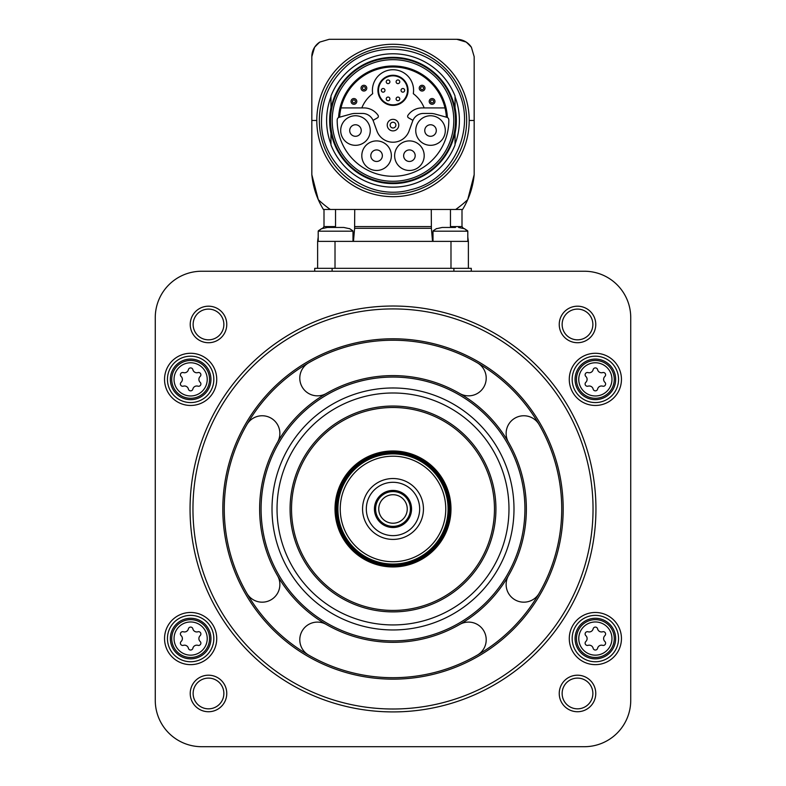 <?xml version="1.0" encoding="UTF-8"?>
<svg xmlns="http://www.w3.org/2000/svg" width="786" height="786" viewBox="0 0 786 786"><rect width="100%" height="100%" fill="white"/><g stroke="black" fill="none" stroke-linecap="round" stroke-linejoin="round"><path stroke-width="1.18" d="M339.621 117.075A53.487 53.487 0 0 1 393 66.987A53.487 53.487 0 0 1 446.379 117.075M423.566 113.43A11.594 11.594 0 0 0 412.67 121.054L409.26 130.427A17.105 17.105 0 0 1 376.74 130.427L373.33 121.054A11.594 11.594 0 0 0 362.434 113.43L355.498 113.43A17.105 17.105 0 0 0 351.067 114.009L338.589 117.468A54.489 54.489 0 0 1 393 65.985A54.489 54.489 0 0 1 447.411 117.468L434.933 114.009A17.105 17.105 0 0 0 430.502 113.43L423.566 113.43M332.193 120.474A60.807 60.807 0 0 1 423.399 67.822A60.807 60.807 0 0 1 423.399 173.136A60.807 60.807 0 0 1 332.193 120.474M330.523 120.474A62.477 62.477 0 0 1 424.244 66.368A62.477 62.477 0 0 1 424.244 174.58A62.477 62.477 0 0 1 330.523 120.474M330.955 127.833L330.955 144.909A66.682 66.682 0 0 0 455.045 144.909L455.045 132.107A63.126 63.126 0 0 1 330.955 132.107M455.045 132.107L455.045 127.833M455.045 113.115L455.045 96.039A66.682 66.682 0 0 0 330.955 96.039L330.955 108.841A63.126 63.126 0 0 1 455.045 108.841M330.955 108.841L330.955 113.115M455.045 133.306A63.352 63.352 0 0 0 455.045 107.643M330.955 107.643A63.352 63.352 0 0 0 330.955 133.306M330.955 144.113A66.388 66.388 0 0 1 330.955 96.845M455.045 96.845A66.388 66.388 0 0 1 455.045 144.113M467.709 199.664A81.174 81.174 0 0 0 474.174 174.689A81.174 81.174 0 0 1 467.709 199.664A108.861 108.861 0 0 1 455.684 209.479L462.581 209.479A81.174 81.174 0 0 0 467.709 199.664L474.174 174.689L474.174 56.69L471.394 47.258A17.39 17.39 0 0 0 466.216 42.08L456.784 39.3L329.216 39.3L319.784 42.08A17.39 17.39 0 0 0 314.606 47.258L311.826 56.69L311.826 174.689L318.291 199.664A81.174 81.174 0 0 0 323.419 209.479L455.684 209.479L450.457 209.479L450.457 226.584L462.001 226.584L463.386 228.323M466.216 42.08A17.39 17.39 0 0 0 456.784 39.3A17.39 17.39 0 0 1 466.216 42.08A107.269 107.269 0 0 1 471.394 47.258M314.606 47.258A17.39 17.39 0 0 0 311.826 56.69A17.39 17.39 0 0 1 314.606 47.258A107.269 107.269 0 0 1 319.784 42.08M311.826 56.69L311.826 174.689A81.174 81.174 0 0 0 318.291 199.664A108.861 108.861 0 0 0 330.317 209.479L335.543 209.479L335.543 226.584L323.999 226.584L322.614 228.323M474.174 174.689L474.174 56.69M431.268 209.479L431.386 228.323L354.614 228.323L354.732 209.479L335.543 209.479M456.204 39.3L433.007 39.3M354.614 228.323L353.464 241.371M467.798 237.038L468.377 241.371L335.013 241.371L335.013 268.331M432.536 241.371L431.386 228.323M335.013 241.371L317.623 241.371L317.623 268.331M314.724 271.239L314.724 268.331L471.276 268.331L471.276 271.239M201.658 271.239A46.384 46.384 0 0 0 155.264 317.623L155.264 700.316A46.384 46.384 0 0 0 201.658 746.7L584.342 746.7A46.384 46.384 0 0 0 630.736 700.316L630.736 317.623A46.384 46.384 0 0 0 584.342 271.239L201.658 271.239M216.73 379.373A26.095 26.095 0 0 0 177.587 356.775A26.095 26.095 0 0 0 177.587 401.97A26.095 26.095 0 0 0 216.73 379.373M216.73 638.556A26.095 26.095 0 0 0 177.587 615.969A26.095 26.095 0 0 0 177.587 661.154A26.095 26.095 0 0 0 216.73 638.556M621.451 638.556A26.095 26.095 0 0 0 582.318 615.969A26.095 26.095 0 0 0 582.318 661.154A26.095 26.095 0 0 0 621.451 638.556M621.451 379.373A26.095 26.095 0 0 0 582.318 356.775A26.095 26.095 0 0 0 582.318 401.97A26.095 26.095 0 0 0 621.451 379.373M190.232 324.461A18.265 18.265 0 0 1 217.634 308.643A18.265 18.265 0 0 1 217.634 340.279A18.265 18.265 0 0 1 190.232 324.461M190.232 693.468A18.265 18.265 0 0 1 217.634 677.65A18.265 18.265 0 0 1 217.634 709.286A18.265 18.265 0 0 1 190.232 693.468M559.239 693.468A18.265 18.265 0 0 1 586.631 677.65A18.265 18.265 0 0 1 586.631 709.286A18.265 18.265 0 0 1 559.239 693.468M559.239 324.461A18.265 18.265 0 0 1 586.631 308.643A18.265 18.265 0 0 1 586.631 340.279A18.265 18.265 0 0 1 559.239 324.461M562.137 324.461A15.366 15.366 0 0 1 585.187 311.158A15.366 15.366 0 0 1 585.187 337.774A15.366 15.366 0 0 1 562.137 324.461M562.137 693.468A15.366 15.366 0 0 1 585.187 680.165A15.366 15.366 0 0 1 585.187 706.781A15.366 15.366 0 0 1 562.137 693.468M193.13 693.468A15.366 15.366 0 0 1 216.179 680.165A15.366 15.366 0 0 1 216.179 706.781A15.366 15.366 0 0 1 193.13 693.468M193.13 324.461A15.366 15.366 0 0 1 216.179 311.158A15.366 15.366 0 0 1 216.179 337.774A15.366 15.366 0 0 1 193.13 324.461M190.055 508.964A202.945 202.945 0 0 1 494.473 333.215A202.945 202.945 0 0 1 494.473 684.724A202.945 202.945 0 0 1 190.055 508.964M192.953 508.964A200.047 200.047 0 0 1 493.019 335.72A200.047 200.047 0 0 1 493.019 682.209A200.047 200.047 0 0 1 192.953 508.964M224.265 508.964A168.735 168.735 0 0 1 477.367 362.837A168.735 168.735 0 0 1 477.367 655.092A168.735 168.735 0 0 1 224.265 508.964M459.682 393.472A17.685 17.685 0 0 0 483.842 386.997A17.685 17.685 0 0 0 477.367 362.837A168.735 168.735 0 0 0 308.633 362.837A17.685 17.685 0 0 0 302.158 386.997A17.685 17.685 0 0 0 326.318 393.472M326.318 624.467A17.685 17.685 0 0 0 302.158 630.932A17.685 17.685 0 0 0 308.633 655.092A168.735 168.735 0 0 0 477.367 655.092A17.685 17.685 0 0 0 483.842 630.932A17.685 17.685 0 0 0 459.682 624.467M508.493 575.647A17.685 17.685 0 0 0 514.968 599.806A17.685 17.685 0 0 0 539.127 593.332A168.735 168.735 0 0 1 477.367 655.092M539.127 593.332A168.735 168.735 0 0 0 539.127 424.597A17.685 17.685 0 0 0 514.968 418.132A17.685 17.685 0 0 0 508.493 442.282M477.367 362.837A168.735 168.735 0 0 1 539.127 424.597M277.507 442.282A17.685 17.685 0 0 0 271.032 418.132A17.685 17.685 0 0 0 246.873 424.597M246.873 593.332A17.685 17.685 0 0 0 271.032 599.806A17.685 17.685 0 0 0 277.507 575.647M259.635 508.964A133.365 133.365 0 0 1 459.682 393.472A133.365 133.365 0 0 1 459.682 624.467A133.365 133.365 0 0 1 259.635 508.964A133.365 133.365 0 0 1 459.682 393.472A133.365 133.365 0 0 1 459.682 624.467A133.365 133.365 0 0 1 259.635 508.964M272.015 508.964A120.985 120.985 0 0 1 453.493 404.191A120.985 120.985 0 0 1 453.493 613.748A120.985 120.985 0 0 1 272.015 508.964M277.036 508.964A115.964 115.964 0 0 1 450.987 408.533A115.964 115.964 0 0 1 450.987 609.396A115.964 115.964 0 0 1 277.036 508.964M291.527 508.964A101.473 101.473 0 0 1 443.736 421.09A101.473 101.473 0 0 1 443.736 596.839A101.473 101.473 0 0 1 291.527 508.964A101.473 101.473 0 0 1 443.736 421.09A101.473 101.473 0 0 1 443.736 596.839A101.473 101.473 0 0 1 291.527 508.964M335.013 508.964A57.987 57.987 0 0 1 421.994 458.749A57.987 57.987 0 0 1 421.994 559.18A57.987 57.987 0 0 1 335.013 508.964A57.987 57.987 0 0 1 421.994 458.749A57.987 57.987 0 0 1 421.994 559.18A57.987 57.987 0 0 1 335.013 508.964M337.911 508.964A55.089 55.089 0 0 1 420.539 461.264A55.089 55.089 0 0 1 420.539 556.675A55.089 55.089 0 0 1 337.911 508.964M340.24 508.964A52.76 52.76 0 0 1 419.38 463.268A52.76 52.76 0 0 1 419.38 554.661A52.76 52.76 0 0 1 340.24 508.964M362.562 508.964A30.438 30.438 0 0 1 408.219 482.604A30.438 30.438 0 0 1 408.219 535.335A30.438 30.438 0 0 1 362.562 508.964M366.325 508.964A26.675 26.675 0 0 1 406.333 485.866A26.675 26.675 0 0 1 406.333 532.063A26.675 26.675 0 0 1 366.325 508.964M374.441 508.964A18.559 18.559 0 0 1 402.275 492.901A18.559 18.559 0 0 1 402.275 525.038A18.559 18.559 0 0 1 374.441 508.964M375.61 508.964A17.39 17.39 0 0 1 401.695 493.903A17.39 17.39 0 0 1 401.695 524.036A17.39 17.39 0 0 1 375.61 508.964M378.744 508.964A14.256 14.256 0 0 1 400.123 496.624A14.256 14.256 0 0 1 400.123 521.315A14.256 14.256 0 0 1 378.744 508.964M618.553 379.373A23.197 23.197 0 0 0 583.762 359.29A23.197 23.197 0 0 0 583.762 399.465A23.197 23.197 0 0 0 618.553 379.373M615.654 379.373A20.298 20.298 0 0 0 585.216 361.796A20.298 20.298 0 0 0 585.216 396.95A20.298 20.298 0 0 0 615.654 379.373M585.845 382.291A2.289 2.289 0 0 0 588.075 386.162A4.009 4.009 0 0 1 593.135 389.08A2.289 2.289 0 0 0 597.596 389.08A4.009 4.009 0 0 1 602.646 386.162A2.289 2.289 0 0 0 604.876 382.291A4.009 4.009 0 0 1 604.876 376.455A2.289 2.289 0 0 0 602.646 372.593A4.009 4.009 0 0 1 597.596 369.675A2.289 2.289 0 0 0 593.135 369.675A4.009 4.009 0 0 1 588.075 372.593A2.289 2.289 0 0 0 585.845 376.455A4.009 4.009 0 0 1 585.845 382.291M618.553 638.556A23.197 23.197 0 0 0 583.762 618.474A23.197 23.197 0 0 0 583.762 658.648A23.197 23.197 0 0 0 618.553 638.556M615.654 638.556A20.298 20.298 0 0 0 585.216 620.989A20.298 20.298 0 0 0 585.216 656.133A20.298 20.298 0 0 0 615.654 638.556M585.845 641.484A2.289 2.289 0 0 0 588.075 645.345A4.009 4.009 0 0 1 593.135 648.263A2.289 2.289 0 0 0 597.596 648.263A4.009 4.009 0 0 1 602.646 645.345A2.289 2.289 0 0 0 604.876 641.484A4.009 4.009 0 0 1 604.876 635.638A2.289 2.289 0 0 0 602.646 631.777A4.009 4.009 0 0 1 597.596 628.859A2.289 2.289 0 0 0 593.135 628.859A4.009 4.009 0 0 1 588.075 631.777A2.289 2.289 0 0 0 585.845 635.638A4.009 4.009 0 0 1 585.845 641.484M213.831 638.556A23.197 23.197 0 0 0 179.041 618.474A23.197 23.197 0 0 0 179.041 658.648A23.197 23.197 0 0 0 213.831 638.556M210.933 638.556A20.298 20.298 0 0 0 180.485 620.989A20.298 20.298 0 0 0 180.485 656.133A20.298 20.298 0 0 0 210.933 638.556M181.124 641.484A2.289 2.289 0 0 0 183.354 645.345A4.009 4.009 0 0 1 188.404 648.263A2.289 2.289 0 0 0 192.865 648.263A4.009 4.009 0 0 1 197.925 645.345A2.289 2.289 0 0 0 200.155 641.484A4.009 4.009 0 0 1 200.155 635.638A2.289 2.289 0 0 0 197.925 631.777A4.009 4.009 0 0 1 192.865 628.859A2.289 2.289 0 0 0 188.404 628.859A4.009 4.009 0 0 1 183.354 631.777A2.289 2.289 0 0 0 181.124 635.638A4.009 4.009 0 0 1 181.124 641.484M213.831 379.373A23.197 23.197 0 0 0 179.041 359.29A23.197 23.197 0 0 0 179.041 399.465A23.197 23.197 0 0 0 213.831 379.373M210.933 379.373A20.298 20.298 0 0 0 180.485 361.796A20.298 20.298 0 0 0 180.485 396.95A20.298 20.298 0 0 0 210.933 379.373M181.124 382.291A2.289 2.289 0 0 0 183.354 386.162A4.009 4.009 0 0 1 188.404 389.08A2.289 2.289 0 0 0 192.865 389.08A4.009 4.009 0 0 1 197.925 386.162A2.289 2.289 0 0 0 200.155 382.291A4.009 4.009 0 0 1 200.155 376.455A2.289 2.289 0 0 0 197.925 372.593A4.009 4.009 0 0 1 192.865 369.675A2.289 2.289 0 0 0 188.404 369.675A4.009 4.009 0 0 1 183.354 372.593A2.289 2.289 0 0 0 181.124 376.455A4.009 4.009 0 0 1 181.124 382.291M468.377 241.371L468.377 268.331M464.261 228.697L458.602 227.459L464.261 228.697M455.477 227.459L442.204 227.459L436.544 228.697M445.603 227.459L442.204 227.459M445.534 227.459L455.202 227.459M349.456 228.697L343.796 227.459L327.398 227.459L321.739 228.697M330.798 227.459L327.398 227.459M330.729 227.459L340.397 227.459M343.796 227.459L340.672 227.459M339.346 117.153A2.898 2.898 0 0 0 337.194 119.924A55.806 55.806 0 0 0 393 176.29A55.806 55.806 0 0 0 448.806 119.924A2.898 2.898 0 0 0 446.654 117.153M424.194 155.687A14.787 14.787 0 0 0 402.019 142.885A14.787 14.787 0 0 0 402.019 168.489A14.787 14.787 0 0 0 424.194 155.687M391.369 155.687A14.787 14.787 0 0 0 369.194 142.885A14.787 14.787 0 0 0 369.194 168.489A14.787 14.787 0 0 0 391.369 155.687M370.265 130.535A14.787 14.787 0 0 0 348.08 117.733A14.787 14.787 0 0 0 348.08 143.337A14.787 14.787 0 0 0 370.265 130.535M445.308 130.535A14.787 14.787 0 0 0 423.133 117.733A14.787 14.787 0 0 0 423.133 143.337A14.787 14.787 0 0 0 445.308 130.535M436.299 130.535A5.767 5.767 0 0 0 427.643 125.534A5.767 5.767 0 0 0 427.643 135.526A5.767 5.767 0 0 0 436.299 130.535M361.246 130.535A5.767 5.767 0 0 0 352.59 125.534A5.767 5.767 0 0 0 352.59 135.526A5.767 5.767 0 0 0 361.246 130.535M382.36 155.687A5.767 5.767 0 0 0 373.704 150.696A5.767 5.767 0 0 0 373.704 160.688A5.767 5.767 0 0 0 382.36 155.687M415.185 155.687A5.767 5.767 0 0 0 406.529 150.696A5.767 5.767 0 0 0 406.529 160.688A5.767 5.767 0 0 0 415.185 155.687M412.945 120.376L408.504 117.821A1.739 1.739 0 0 1 407.944 115.326A17.105 17.105 0 0 1 422.053 107.918L444.994 107.918M341.006 107.918L363.947 107.918A17.105 17.105 0 0 1 378.056 115.326A1.739 1.739 0 0 1 377.496 117.821L373.055 120.376M387.233 125.112A5.767 5.767 0 0 1 395.889 120.12A5.767 5.767 0 0 1 395.889 130.112A5.767 5.767 0 0 1 387.233 125.112M390.131 125.112A2.869 2.869 0 0 1 394.434 122.626A2.869 2.869 0 0 1 394.434 127.597A2.869 2.869 0 0 1 390.131 125.112M424.194 107.918A33.631 33.631 0 0 0 413.308 93.672A20.583 20.583 0 0 0 393 69.738A20.583 20.583 0 0 0 372.692 93.672A33.631 33.631 0 0 0 361.806 107.918M377.928 90.321A15.072 15.072 0 0 1 400.536 77.274A15.072 15.072 0 0 1 400.536 103.379A15.072 15.072 0 0 1 377.928 90.321A15.072 15.072 0 0 1 400.536 77.274A15.072 15.072 0 0 1 400.536 103.379A15.072 15.072 0 0 1 377.928 90.321M402.854 88.504A1.827 1.827 0 0 1 404.682 90.321A1.827 1.827 0 0 1 402.854 92.149A1.827 1.827 0 0 1 401.027 90.321A1.827 1.827 0 0 1 402.854 88.504A1.827 1.827 0 0 1 404.682 90.321A1.827 1.827 0 0 1 402.854 92.149A1.827 1.827 0 0 1 401.027 90.321A1.827 1.827 0 0 1 402.854 88.504M397.932 79.966A1.827 1.827 0 0 1 399.76 81.793A1.827 1.827 0 0 1 397.932 83.621A1.827 1.827 0 0 1 396.105 81.793A1.827 1.827 0 0 1 397.932 79.966A1.827 1.827 0 0 1 399.76 81.793A1.827 1.827 0 0 1 397.932 83.621A1.827 1.827 0 0 1 396.105 81.793A1.827 1.827 0 0 1 397.932 79.966M388.068 79.966A1.827 1.827 0 0 1 389.895 81.793A1.827 1.827 0 0 1 388.068 83.621A1.827 1.827 0 0 1 386.24 81.793A1.827 1.827 0 0 1 388.068 79.966A1.827 1.827 0 0 1 389.895 81.793A1.827 1.827 0 0 1 388.068 83.621A1.827 1.827 0 0 1 386.24 81.793A1.827 1.827 0 0 1 388.068 79.966M397.932 97.071A1.827 1.827 0 0 1 399.76 98.898A1.827 1.827 0 0 1 397.932 100.726A1.827 1.827 0 0 1 396.105 98.898A1.827 1.827 0 0 1 397.932 97.071A1.827 1.827 0 0 1 399.76 98.898A1.827 1.827 0 0 1 397.932 100.726A1.827 1.827 0 0 1 396.105 98.898A1.827 1.827 0 0 1 397.932 97.071M388.068 97.071A1.827 1.827 0 0 1 389.895 98.898A1.827 1.827 0 0 1 388.068 100.726A1.827 1.827 0 0 1 386.24 98.898A1.827 1.827 0 0 1 388.068 97.071A1.827 1.827 0 0 1 389.895 98.898A1.827 1.827 0 0 1 388.068 100.726A1.827 1.827 0 0 1 386.24 98.898A1.827 1.827 0 0 1 388.068 97.071M383.146 88.504A1.827 1.827 0 0 1 384.973 90.321A1.827 1.827 0 0 1 383.146 92.149A1.827 1.827 0 0 1 381.318 90.321A1.827 1.827 0 0 1 383.146 88.504A1.827 1.827 0 0 1 384.973 90.321A1.827 1.827 0 0 1 383.146 92.149A1.827 1.827 0 0 1 381.318 90.321A1.827 1.827 0 0 1 383.146 88.504M430.61 101.414A1.474 1.474 0 0 1 432.831 100.136A1.474 1.474 0 0 1 432.831 102.701A1.474 1.474 0 0 1 430.61 101.414M429.215 101.414A2.869 2.869 0 0 1 433.518 98.928A2.869 2.869 0 0 1 433.518 103.899A2.869 2.869 0 0 1 429.215 101.414A2.869 2.869 0 0 1 433.518 98.928A2.869 2.869 0 0 1 433.518 103.899A2.869 2.869 0 0 1 429.215 101.414M420.618 88.16A1.474 1.474 0 0 1 422.839 86.882A1.474 1.474 0 0 1 422.839 89.447A1.474 1.474 0 0 1 420.618 88.16M419.233 88.16A2.869 2.869 0 0 1 423.536 85.674A2.869 2.869 0 0 1 423.536 90.645A2.869 2.869 0 0 1 419.233 88.16A2.869 2.869 0 0 1 423.536 85.674A2.869 2.869 0 0 1 423.536 90.645A2.869 2.869 0 0 1 419.233 88.16M362.425 88.16A1.474 1.474 0 0 1 364.645 86.882A1.474 1.474 0 0 1 364.645 89.447A1.474 1.474 0 0 1 362.425 88.16M361.029 88.16A2.869 2.869 0 0 1 365.333 85.674A2.869 2.869 0 0 1 365.333 90.645A2.869 2.869 0 0 1 361.029 88.16A2.869 2.869 0 0 1 365.333 85.674A2.869 2.869 0 0 1 365.333 90.645A2.869 2.869 0 0 1 361.029 88.16M352.433 101.414A1.474 1.474 0 0 1 354.653 100.136A1.474 1.474 0 0 1 354.653 102.701A1.474 1.474 0 0 1 352.433 101.414M351.047 101.414A2.869 2.869 0 0 1 355.351 98.928A2.869 2.869 0 0 1 355.351 103.899A2.869 2.869 0 0 1 351.047 101.414A2.869 2.869 0 0 1 355.351 98.928A2.869 2.869 0 0 1 355.351 103.899A2.869 2.869 0 0 1 351.047 101.414M319.332 120.474A73.668 73.668 0 0 1 429.834 56.68A73.668 73.668 0 0 1 429.834 184.268A73.668 73.668 0 0 1 319.332 120.474M316.797 120.474A76.203 76.203 0 0 0 393 196.687A76.203 76.203 0 0 0 469.203 120.474A76.203 76.203 0 0 0 393 44.271A76.203 76.203 0 0 0 316.797 120.474L311.826 120.474M474.174 120.474L469.203 120.474M311.826 174.689A81.174 81.174 0 0 0 318.291 199.664M431.268 226.584L354.732 226.584M222.821 508.964A170.179 170.179 0 0 1 478.094 361.589A170.179 170.179 0 0 1 478.094 656.349A170.179 170.179 0 0 1 222.821 508.964M261.09 508.964A131.91 131.91 0 0 1 458.955 394.729A131.91 131.91 0 0 1 458.955 623.21A131.91 131.91 0 0 1 261.09 508.964M290.083 508.964A102.917 102.917 0 0 1 444.463 419.832A102.917 102.917 0 0 1 444.463 598.097A102.917 102.917 0 0 1 290.083 508.964M336.172 508.964A56.828 56.828 0 0 1 421.414 459.761A56.828 56.828 0 0 1 421.414 558.178A56.828 56.828 0 0 1 336.172 508.964M336.752 508.964A56.248 56.248 0 0 1 421.119 460.262A56.248 56.248 0 0 1 421.119 557.677A56.248 56.248 0 0 1 336.752 508.964M614.269 379.373A18.903 18.903 0 0 0 585.914 363.004A18.903 18.903 0 0 0 585.914 395.751A18.903 18.903 0 0 0 614.269 379.373M611.96 379.373A16.594 16.594 0 0 0 587.063 364.999A16.594 16.594 0 0 0 587.063 393.747A16.594 16.594 0 0 0 611.96 379.373M614.269 638.556A18.903 18.903 0 0 0 585.914 622.188A18.903 18.903 0 0 0 585.914 654.935A18.903 18.903 0 0 0 614.269 638.556M611.96 638.556A16.594 16.594 0 0 0 587.063 624.192A16.594 16.594 0 0 0 587.063 652.93A16.594 16.594 0 0 0 611.96 638.556M209.548 638.556A18.903 18.903 0 0 0 181.183 622.188A18.903 18.903 0 0 0 181.183 654.935A18.903 18.903 0 0 0 209.548 638.556M207.229 638.556A16.594 16.594 0 0 0 182.342 624.192A16.594 16.594 0 0 0 182.342 652.93A16.594 16.594 0 0 0 207.229 638.556M209.548 379.373A18.903 18.903 0 0 0 181.183 363.004A18.903 18.903 0 0 0 181.183 395.751A18.903 18.903 0 0 0 209.548 379.373M207.229 379.373A16.594 16.594 0 0 0 182.342 364.999A16.594 16.594 0 0 0 182.342 393.747A16.594 16.594 0 0 0 207.229 379.373M332.114 268.331L332.114 271.239M453.886 268.331L453.886 271.239M450.987 241.371L450.987 268.331M433.007 231.192L467.798 231.192L433.007 231.192L433.007 241.371M318.389 230.76L321.739 228.559L318.202 231.192L352.993 231.192L318.202 231.192L318.202 241.371M378.508 90.321A14.492 14.492 0 0 1 400.251 77.775A14.492 14.492 0 0 1 400.251 102.878A14.492 14.492 0 0 1 378.508 90.321M321.533 120.474C319.931 165.433 367.622 202.434 410.773 189.701C454.721 180.073 478.694 124.669 455.625 86.047C435.375 45.883 375.757 36.431 344.081 68.382C329.383 82.638 321.867 100.009 321.533 120.474M323.999 209.479L323.999 226.584M317.623 241.371L318.202 237.038M462.001 209.479L462.001 226.584M467.611 230.76L464.261 228.559L467.798 231.192L467.798 241.371M433.194 230.76L436.544 228.559M352.993 231.192L352.993 241.371M352.806 230.76L349.456 228.559"/></g></svg>
